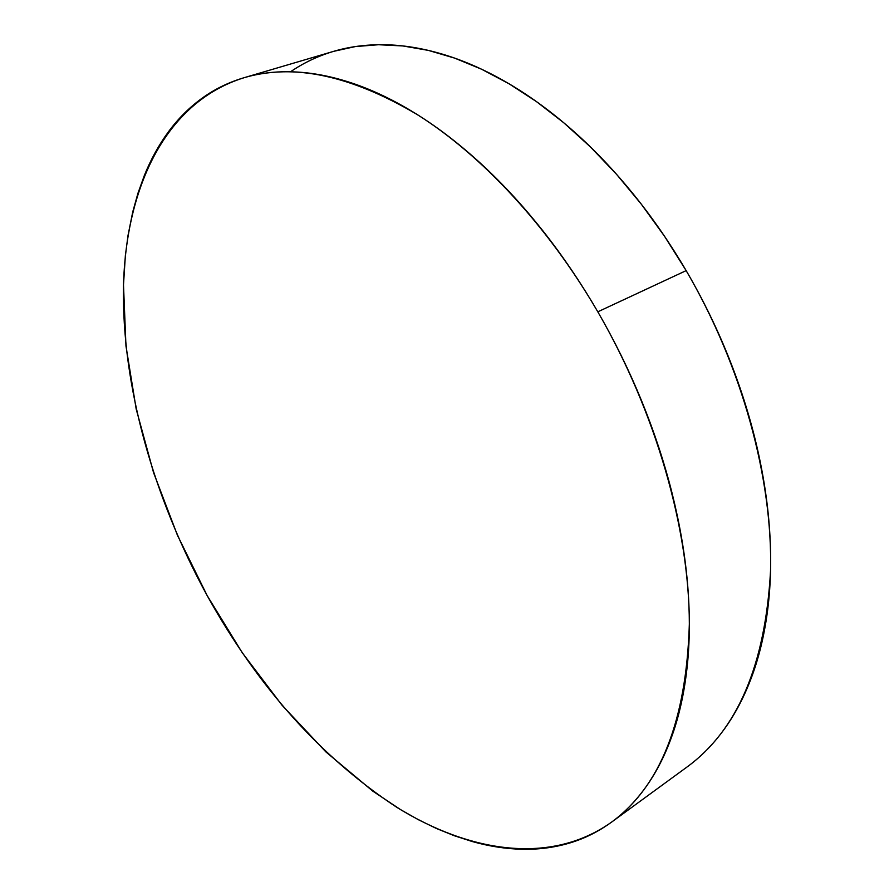 <?xml version="1.0" encoding="UTF-8"?>
<svg xmlns="http://www.w3.org/2000/svg" width="894" height="894" viewBox="0 0 894 894"><rect width="100%" height="100%" fill="white"/><g stroke="black" fill="none" stroke-linecap="round" stroke-linejoin="round"><path stroke-width="1.34" d="M611.462 822.212L687.005 767.018C737.516 730.163 765.353 664.767 770.539 570.841C772.751 478.692 742.221 366.484 686.156 270.625L597.807 311.816C656.062 412.402 689.285 529.304 689.341 624.046C686.436 720.486 660.465 786.552 611.407 822.245C550.983 865.068 470.412 852.854 396.858 807.36C321.192 757.587 257.964 687.017 207.196 595.65C153.5 497.522 121.651 385.605 123.473 285.912C126.043 187.226 165.345 102.329 243.85 77.778C293.154 63.072 350.929 75.32 417.196 114.544C481.631 155.042 547.586 225.567 597.807 311.816L686.156 270.625L664.588 236.362L641.255 204.111L616.469 174.229L590.521 147.029L563.756 122.757L536.489 101.625L509.021 83.768L481.654 69.251L454.688 58.132L428.36 50.388L402.903 45.952L378.531 44.722L355.399 46.566L333.663 51.338C317.94 56.031 303.558 62.848 290.528 71.788M687.598 766.583C701.309 756.525 713.647 743.875 724.643 728.655C735.628 713.39 744.814 695.666 752.223 675.473C759.609 655.235 764.817 632.851 767.857 608.322C770.874 583.748 771.444 557.577 769.578 529.807C767.678 502.015 763.23 473.373 756.257 443.905C749.239 414.414 739.819 385.001 727.973 355.644C716.105 326.299 702.159 297.959 686.156 270.625C670.131 243.324 652.575 217.879 633.477 194.277C614.368 170.732 594.376 149.689 573.49 131.161C552.604 112.678 531.483 97.1 510.139 84.427C488.806 71.799 467.853 62.2 447.268 55.64C426.706 49.114 407.005 45.505 388.175 44.834C369.356 44.186 351.767 46.186 335.384 50.846C319.024 55.517 304.105 62.479 290.628 71.71M597.807 311.816C614.424 340.502 629.03 370.172 641.59 400.825C654.129 431.489 664.253 462.142 671.975 492.784C679.652 523.415 684.793 553.073 687.374 581.77C689.922 610.434 689.989 637.344 687.598 662.51C685.173 687.62 680.546 710.428 673.718 730.923C666.857 751.373 658.185 769.209 647.681 784.418C637.176 799.594 625.275 812.065 611.988 821.821C598.689 831.554 584.441 838.673 569.232 843.154C554.023 847.613 538.244 849.646 521.906 849.255C505.568 848.853 489.007 846.272 472.222 841.522L454.253 835.722L436.339 828.447L418.448 819.742L400.736 809.74L372.82 791.156L325.852 751.876L282.068 705.265L242.285 652.765L207.196 595.65L177.414 535.193L153.544 472.58L136.19 409.061L125.965 345.989L123.495 284.862L125.372 255.55L128.043 235.323L132.748 211.9L137.933 193.305L144.314 175.559C150.818 159.4 158.908 144.75 168.586 131.597C178.275 118.455 189.55 107.258 202.402 97.982C215.286 88.718 229.657 81.823 245.515 77.297C261.406 72.794 278.604 71.039 297.087 72.045C315.593 73.085 335.071 77.163 355.499 84.282C375.961 91.456 396.902 101.771 418.325 115.248C439.759 128.781 461.08 145.331 482.268 164.898C503.467 184.522 523.862 206.737 543.451 231.546C563.041 256.41 581.156 283.163 597.807 311.816M243.995 77.733L333.663 51.338"/></g></svg>
